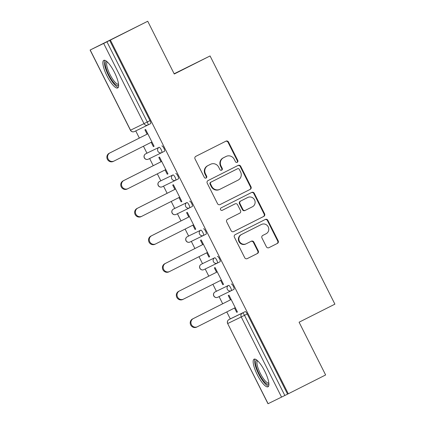 <?xml version="1.0" encoding="UTF-8"?>
<svg xmlns="http://www.w3.org/2000/svg" width="425" height="425" viewBox="0 0 425 425"><rect width="100%" height="100%" fill="white"/><g stroke="black" fill="none" stroke-linecap="round" stroke-linejoin="round"><path stroke-width="0.64" d="M237.23 162.318A1.36 1.312 64.1 0 0 237.793 160.512L228.507 142.051A1.944 1.875 64.1 0 0 225.957 141.158L195.829 156.347A1.944 1.875 64.1 0 0 195.032 158.929L204.319 177.39A1.36 1.312 64.1 0 0 206.104 178.017A1.36 1.312 64.1 0 0 206.662 176.21L205.461 173.82A6.226 5.998 64.1 0 1 208.016 165.559L210.529 164.294A6.226 5.998 64.1 0 1 218.684 167.153L219.884 169.543A1.36 1.312 64.1 0 0 221.664 170.17A1.36 1.312 64.1 0 0 222.227 168.364L221.027 165.973A6.226 5.998 64.1 0 1 223.582 157.712L226.095 156.442A6.226 5.998 64.1 0 1 234.244 159.306L235.45 161.697A1.36 1.312 64.1 0 0 237.23 162.318M236.964 162.419A1.36 1.312 64.1 0 0 237.315 160.746L228.028 142.279A1.944 1.875 64.1 0 0 225.633 141.318M205.833 178.117A1.36 1.312 64.1 0 0 206.183 176.439L204.983 174.053L205.461 173.82M221.398 170.266A1.36 1.312 64.1 0 0 221.749 168.592L220.548 166.202L221.027 165.973M264.748 371.179A15.459 4.128 -116.8 0 0 254.076 359.183A15.459 4.128 -116.8 0 0 257.316 374.792A15.459 4.128 -116.8 0 0 267.994 386.787A15.459 4.128 -116.8 0 0 264.748 371.179M114.453 72.351A15.459 4.128 -116.8 0 0 103.774 60.355A15.459 4.128 -116.8 0 0 107.02 75.963A15.459 4.128 -116.8 0 0 117.693 87.959A15.459 4.128 -116.8 0 0 114.453 72.351M266.39 246.787A1.944 1.875 64.1 0 0 268.94 247.679L277.392 243.419A1.944 1.875 64.1 0 0 278.189 240.837L267.877 220.331A1.944 1.875 64.1 0 0 265.327 219.438L235.206 234.632A1.944 1.875 64.1 0 0 234.403 237.214L244.715 257.715A1.944 1.875 64.1 0 0 247.265 258.613L257.476 253.465A1.944 1.875 64.1 0 0 258.273 250.883L253.858 242.107A1.944 1.875 64.1 0 0 251.313 241.209L246.25 243.764A5.201 5.015 64.1 0 1 239.418 241.342A5.201 5.015 64.1 0 1 241.575 234.467L261.407 224.469A5.201 5.015 64.1 0 1 268.239 226.892A5.201 5.015 64.1 0 1 266.082 233.766L262.777 235.429A1.944 1.875 64.1 0 0 261.975 238.011L266.39 246.787M90.196 49.991L130.528 130.188L144.011 123.632L103.673 43.44L90.1 50.038L147.73 21.25L174.266 74.008L210.072 55.951L334.9 304.151L299.094 322.208L325.63 374.962L288.288 393.789L110.388 40.078L106.946 41.804L147.278 121.996L150.009 120.62L109.677 40.428M147.73 21.25L110.388 40.078M250.208 189.375A1.944 1.875 64.1 0 0 251.01 186.793L240.699 166.292A1.944 1.875 64.1 0 0 238.149 165.399L208.022 180.588A1.944 1.875 64.1 0 0 207.225 183.17L217.536 203.676A1.944 1.875 64.1 0 0 220.086 204.568L249.735 189.608A1.944 1.875 64.1 0 0 250.532 187.027L240.221 166.52A1.944 1.875 64.1 0 0 237.825 165.559M254.288 193.311L264.6 213.817A1.944 1.875 64.1 0 1 263.803 216.399L233.676 231.588A1.944 1.875 64.1 0 1 231.126 230.695L226.711 221.919A1.944 1.875 64.1 0 1 227.513 219.337L239.732 213.18A1.944 1.875 64.1 0 0 240.529 210.598L237.602 204.776A1.944 1.875 64.1 0 0 235.078 203.867A1.944 1.875 64.1 0 0 235.057 203.883L222.333 210.295A1.36 1.312 64.1 0 0 222.333 210.295A1.36 1.312 64.1 0 1 220.548 209.663A1.36 1.312 64.1 0 1 221.112 207.862L251.738 192.419A1.944 1.875 64.1 0 1 254.288 193.311L253.81 193.545L264.122 214.046L264.6 213.817M210.072 55.951L174.144 73.769M103.673 43.44L106.946 41.804M288.288 393.789L267.994 403.75L227.662 323.553L268.095 403.702M230.292 318.904L226.78 311.923M222.679 303.769L219.082 296.618M216.399 291.284L212.893 284.304M208.792 276.154L205.195 268.998M202.512 263.67L199.001 256.689M194.9 248.535L191.303 241.379M188.62 236.05L185.114 229.07M181.013 220.92L177.411 213.764M174.733 208.436L171.222 201.455M167.121 193.301L163.524 186.145M160.841 180.816L157.33 173.836M153.228 165.686L149.632 158.53M146.954 153.202L143.443 146.221M139.342 138.067L135.745 130.911M147.098 134.157L144.914 129.822L145.626 129.471L154.089 146.29L153.372 146.636L154.089 146.29M151.194 142.311L153.372 146.636M281.573 397.152L241.241 316.954L227.763 323.51A2.975 2.863 -115.9 0 1 228.985 319.563L231.71 318.187A2.975 0.797 63.2 0 1 231.71 318.187L245.188 311.637A2.975 0.797 63.2 0 1 247.238 313.942L244.508 315.318L284.846 395.516M287.571 394.14L247.238 313.942M150.009 120.62A2.975 0.797 63.2 0 1 150.631 123.622A2.975 0.797 63.2 0 1 150.631 123.627L147.905 124.998A2.975 0.797 63.2 0 1 147.9 125.003A2.975 2.863 64.1 0 1 147.868 125.019A2.975 2.975 0 0 0 147.905 124.998A2.975 0.797 63.2 0 0 147.278 121.996L144.011 123.632A2.975 2.863 64.1 0 0 147.868 125.019L134.39 131.569A2.975 2.863 64.1 0 0 134.422 131.553L147.831 125.035M231.301 284.017A2.975 0.797 63.2 0 1 233.346 286.328A2.975 0.797 63.2 0 1 233.973 289.324A2.975 0.797 63.2 0 1 233.968 289.329L231.248 290.7A2.975 0.797 63.2 0 1 231.242 290.705A2.975 2.863 64.1 0 1 231.205 290.721A2.975 2.975 0 0 0 231.242 290.7A2.975 0.797 63.2 0 0 230.621 287.698A2.975 0.797 -116.8 0 0 228.57 285.393L217.818 290.572A2.975 0.797 63.2 0 1 217.818 290.572L228.57 285.393A2.975 2.863 -115.9 0 0 227.348 289.34A2.975 2.863 64.1 0 0 231.205 290.721L217.727 297.277A2.975 2.863 64.1 0 0 217.765 297.256L231.168 290.737M217.409 256.402A2.975 0.797 63.2 0 1 219.459 258.708A2.975 0.797 63.2 0 1 220.081 261.71L217.356 263.086A2.975 0.797 63.2 0 1 217.35 263.086A2.975 2.863 64.1 0 1 217.318 263.107A2.975 2.975 0 0 0 217.356 263.086A2.975 0.797 63.2 0 0 216.729 260.084A2.975 0.797 -116.8 0 0 214.678 257.773L203.931 262.953A2.975 0.797 63.2 0 1 203.931 262.953L214.678 257.773A2.975 2.863 -115.9 0 0 213.456 261.72A2.975 2.863 64.1 0 0 217.318 263.107L203.835 269.657A2.975 2.863 64.1 0 0 203.873 269.641L217.281 263.123M203.926 262.958A2.975 0.797 63.2 0 1 203.926 262.953L201.2 264.329A2.975 2.975 0 0 0 199.883 268.318A2.975 2.975 0 0 0 203.835 269.657A2.975 2.863 64.1 0 1 199.978 268.276A2.975 2.863 -115.9 0 1 201.2 264.329M203.517 228.783A2.975 0.797 63.2 0 1 205.567 231.088A2.975 0.797 63.2 0 1 206.194 234.09A2.975 0.797 63.2 0 1 206.189 234.095L203.469 235.466A2.975 0.797 63.2 0 1 203.463 235.471A2.975 2.863 64.1 0 1 203.426 235.487A2.975 2.975 0 0 0 203.463 235.466A2.975 0.797 63.2 0 0 202.842 232.464A2.975 0.797 -116.8 0 0 200.791 230.159L190.039 235.338A2.975 0.797 63.2 0 1 190.039 235.338L200.791 230.159A2.975 2.863 -115.9 0 0 199.569 234.106A2.975 2.863 64.1 0 0 203.426 235.487L189.948 242.043A2.975 2.863 64.1 0 0 189.986 242.022L203.389 235.503M189.63 201.163A2.975 0.797 63.2 0 1 191.68 203.474A2.975 0.797 63.2 0 1 192.302 206.476L189.577 207.852A2.975 0.797 63.2 0 1 189.571 207.852A2.975 2.863 64.1 0 1 189.534 207.867A2.975 2.975 0 0 0 189.577 207.852A2.975 0.797 63.2 0 0 188.95 204.85A2.975 0.797 -116.8 0 0 186.899 202.539L173.421 209.095L186.899 202.539A2.975 2.863 -115.9 0 0 185.677 206.486A2.975 2.863 64.1 0 0 189.534 207.867L176.056 214.423A2.975 2.863 64.1 0 0 176.093 214.407L189.502 207.889M173.421 209.095L173.421 209.095A2.975 0.797 63.2 0 1 173.421 209.095A2.975 2.975 0 0 0 172.104 213.084A2.975 2.975 0 0 0 176.056 214.423A2.975 2.863 64.1 0 1 172.199 213.042A2.975 2.863 -115.9 0 1 173.421 209.095L176.147 207.719A2.975 0.797 63.2 0 1 176.147 207.719A2.975 0.797 63.2 0 1 176.152 207.719M175.738 173.549A2.975 0.797 63.2 0 1 177.788 175.854A2.975 0.797 63.2 0 1 178.415 178.856A2.975 0.797 63.2 0 1 178.41 178.861L175.69 180.232A2.975 0.797 63.2 0 1 175.684 180.237A2.975 2.863 64.1 0 1 175.647 180.253A2.975 2.975 0 0 0 175.684 180.232A2.975 0.797 63.2 0 0 175.063 177.23A2.975 0.797 -116.8 0 0 173.012 174.925L162.26 180.099A2.975 0.797 63.2 0 1 162.26 180.099L173.012 174.925A2.975 2.863 -115.9 0 0 171.79 178.872A2.975 2.863 64.1 0 0 175.647 180.253L162.169 186.803A2.975 2.863 64.1 0 0 162.201 186.788L175.61 180.269M162.254 180.104A2.975 0.797 63.2 0 1 162.26 180.104L159.529 181.48A2.975 0.797 63.2 0 1 159.534 181.475A2.975 2.975 0 0 0 158.212 185.47A2.975 2.975 0 0 0 162.169 186.803A2.975 2.863 64.1 0 1 158.312 185.422A2.975 2.863 -115.9 0 1 159.534 181.475M161.851 145.929A2.975 0.797 63.2 0 1 163.901 148.24A2.975 0.797 63.2 0 1 164.523 151.242A2.975 0.797 63.2 0 1 164.518 151.242L161.792 152.617A2.975 2.863 64.1 0 1 161.755 152.633A2.975 2.975 0 0 0 161.792 152.617A2.975 0.797 63.2 0 0 161.171 149.616A2.975 0.797 -116.8 0 0 159.12 147.305L148.367 152.485A2.975 0.797 63.2 0 1 148.373 152.485L159.12 147.305A2.975 2.863 -115.9 0 0 157.898 151.252A2.975 2.863 64.1 0 0 161.755 152.633L148.277 159.189A2.975 2.863 64.1 0 0 148.314 159.173L161.718 152.655M165.086 169.926L167.264 174.255L167.976 173.91L159.518 157.091L158.801 157.436L160.985 161.776M178.978 197.545L181.151 201.87L181.868 201.524L173.411 184.705L172.693 185.056L174.877 189.391M192.865 225.16L195.043 229.489L195.755 229.144L187.298 212.325L186.586 212.67L188.764 217.01M206.757 252.779L208.93 257.104L209.647 256.758L201.19 239.939L200.472 240.29L202.656 244.625M220.644 280.394L222.822 284.723L223.534 284.378L215.077 267.559L214.365 267.904L216.543 272.244M234.536 308.013L236.714 312.338L237.426 311.993L228.969 295.173L228.252 295.524L230.435 299.859M167.264 174.255L167.971 173.899M181.151 201.87L181.863 201.514M195.043 229.489L195.75 229.133M208.93 257.104L209.642 256.748M222.822 284.723L223.534 284.368M236.714 312.338L237.421 311.982M225.771 156.602A6.226 5.998 64.1 0 0 225.617 156.676L226.095 156.442M220.548 166.202A6.226 5.998 64.1 0 1 223.109 157.941L225.617 156.676M210.205 164.454A6.226 5.998 64.1 0 0 210.125 164.486A6.226 5.998 64.1 0 0 210.051 164.523L210.529 164.294M204.983 174.053A6.226 5.998 64.1 0 1 207.543 165.792L210.051 164.523M219.932 204.637L249.735 189.608M239.317 169.384A1.36 1.312 64.1 0 0 237.532 168.757L211.087 182.091A1.36 1.312 64.1 0 0 210.529 183.898L211.793 186.421A6.226 5.998 64.1 0 0 219.948 189.279L238.021 180.163A6.226 5.998 64.1 0 0 240.582 171.902L239.317 169.384M237.086 168.975A1.36 1.312 64.1 0 0 237.07 168.98A1.36 1.312 64.1 0 0 237.054 168.991L237.532 168.757M219.47 189.513A6.226 5.998 64.1 0 1 211.321 186.649L210.051 184.131A1.36 1.312 64.1 0 1 210.614 182.325L237.054 168.991M233.522 231.657L263.325 216.628A1.944 1.875 64.1 0 0 264.122 214.046M234.627 204.09A1.944 1.875 64.1 0 0 234.579 204.112L222.206 210.348M252.407 206.784A5.201 5.015 64.1 0 0 254.564 199.909A5.201 5.015 64.1 0 0 247.732 197.487L240.747 201.009A1.944 1.875 64.1 0 0 239.944 203.591L242.872 209.413A1.944 1.875 64.1 0 0 245.4 210.322A1.944 1.875 64.1 0 0 245.422 210.306L252.407 206.784M247.382 197.657A5.201 5.015 64.1 0 0 247.254 197.721L247.732 197.487M245.374 210.333L244.943 210.54A1.944 1.875 64.1 0 1 242.399 209.647L239.472 203.825A1.944 1.875 64.1 0 1 240.268 201.243L247.254 197.721M253.81 193.545A1.944 1.875 64.1 0 0 251.414 192.583M261.056 224.639A5.201 5.015 64.1 0 0 260.929 224.697L261.407 224.469M245.772 243.998A5.201 5.015 64.1 0 1 245.708 244.024A5.201 5.015 64.1 0 1 238.94 241.57A5.201 5.015 64.1 0 1 241.097 234.701L260.929 224.697M247.111 258.676L256.998 253.693A1.944 1.875 64.1 0 0 257.8 251.111L253.385 242.335A1.944 1.875 64.1 0 0 250.989 241.373M268.786 247.748L276.914 243.653A1.944 1.875 64.1 0 0 277.716 241.071L267.399 220.564A1.944 1.875 64.1 0 0 265.003 219.603M113.337 161.388A4.558 4.393 -115.9 0 1 107.355 159.263A4.558 4.393 -115.9 0 1 109.241 153.244L147.804 133.801M109.241 153.244L109.958 152.899A4.558 4.393 64.1 0 0 108.067 158.918A4.558 4.393 64.1 0 0 114.054 161.038L151.906 141.955M109.958 152.899L147.81 133.811M127.229 189.003A4.558 4.393 -115.9 0 1 121.242 186.883A4.558 4.393 -115.9 0 1 123.133 180.859L161.697 161.415M123.133 180.859L123.845 180.513A4.558 4.393 64.1 0 0 121.959 186.532A4.558 4.393 64.1 0 0 127.941 188.657L165.798 169.57M123.845 180.513L161.702 161.426M141.116 216.623A4.558 4.393 -115.9 0 1 135.134 214.498A4.558 4.393 -115.9 0 1 137.02 208.478L175.583 189.035L137.737 208.133A4.558 4.393 64.1 0 0 135.851 214.152A4.558 4.393 64.1 0 0 141.78 216.304A4.558 4.393 64.1 0 0 141.833 216.272L179.685 197.189M155.008 244.237A4.558 4.393 -115.9 0 1 149.026 242.117A4.558 4.393 -115.9 0 1 150.912 236.093L189.476 216.649M150.912 236.093L151.629 235.748A4.558 4.393 64.1 0 0 149.738 241.767A4.558 4.393 64.1 0 0 155.72 243.892L193.577 224.804M151.629 235.748L189.481 216.66M168.9 271.857A4.558 4.393 -115.9 0 1 162.913 269.732A4.558 4.393 -115.9 0 1 164.804 263.712L203.363 244.269L165.516 263.367A4.558 4.393 64.1 0 0 163.63 269.386A4.558 4.393 64.1 0 0 169.559 271.538A4.558 4.393 64.1 0 0 169.612 271.506L207.464 252.423M182.787 299.471A4.558 4.393 -115.9 0 1 182.734 299.503A4.558 4.393 -115.9 0 1 176.805 297.351A4.558 4.393 -115.9 0 1 178.691 291.332L217.255 271.883L179.408 290.982A4.558 4.393 64.1 0 0 177.517 297.001A4.558 4.393 64.1 0 0 183.504 299.126L221.356 280.038M118.596 84.931A13.377 3.575 63.2 0 1 115.696 84.596A13.377 3.575 63.2 0 1 107.02 70.842A13.377 3.575 63.2 0 1 106.744 61.428M107.366 61.986A12.383 3.31 -116.8 0 0 108.657 71.613A12.383 3.31 -116.8 0 0 116.285 83.343A12.383 3.31 -116.8 0 0 118.517 84.102M104.667 60.265A15.358 4.101 -116.8 0 0 107.265 72.845A15.358 4.101 -116.8 0 0 116.232 86.248A15.358 4.101 -116.8 0 0 118.299 87.295M268.892 383.764A13.377 3.575 63.2 0 1 265.997 383.43A13.377 3.575 63.2 0 1 257.316 369.676A13.377 3.575 63.2 0 1 257.04 360.262M257.662 360.814A12.383 3.31 -116.8 0 0 258.952 370.446A12.383 3.31 -116.8 0 0 266.581 382.176A12.383 3.31 -116.8 0 0 268.818 382.936M254.963 359.093A15.358 4.101 -116.8 0 0 257.561 371.678A15.358 4.101 -116.8 0 0 266.528 385.077A15.358 4.101 -116.8 0 0 268.595 386.128M196.679 327.091A4.558 4.393 -115.9 0 1 190.692 324.966A4.558 4.393 -115.9 0 1 192.583 318.947L231.147 299.503M192.583 318.947L193.295 318.601A4.558 4.393 64.1 0 0 191.409 324.62A4.558 4.393 64.1 0 0 197.391 326.745L235.243 307.658M193.295 318.601L231.147 299.513M237.315 160.746L237.793 160.512M206.183 176.439L206.662 176.21M221.749 168.592L222.227 168.364M130.433 130.236L130.528 130.188A2.975 2.863 64.1 0 0 134.39 131.569A2.975 2.975 0 0 1 130.433 130.236L90.1 50.038M231.71 318.187L228.979 319.563A2.975 0.797 63.2 0 1 228.985 319.563L242.462 313.013A2.975 0.797 -116.8 0 1 244.508 315.318L241.241 316.954A2.975 2.863 -115.9 0 1 242.462 313.013L245.188 311.637M144.42 157.808A2.975 2.863 -115.9 0 1 145.642 153.861A2.975 0.797 63.2 0 1 145.642 153.861L145.642 153.861A2.975 2.975 0 0 0 144.325 157.85A2.975 2.975 0 0 0 148.277 159.189A2.975 2.863 64.1 0 1 144.42 157.808M186.092 240.656A2.975 2.863 -115.9 0 1 187.313 236.709A2.975 0.797 63.2 0 0 187.308 236.714A2.975 2.975 0 0 0 185.991 240.704A2.975 2.975 0 0 0 189.948 242.043A2.975 2.863 64.1 0 1 186.092 240.656M213.871 295.89A2.975 2.863 -115.9 0 1 215.093 291.948A2.975 0.797 63.2 0 0 215.087 291.948A2.975 2.975 0 0 0 213.775 295.938A2.975 2.975 0 0 0 217.727 297.277A2.975 2.863 64.1 0 1 213.871 295.89M223.109 157.941L223.582 157.712M207.543 165.792L208.016 165.559M228.028 142.279L228.507 142.051M240.221 166.52L240.699 166.292M250.532 187.027L251.01 186.793M210.614 182.325L211.087 182.091M210.051 184.131L210.529 183.898M211.321 186.649L211.793 186.421M263.325 216.628L263.803 216.399M234.579 204.112L235.057 203.883M240.268 201.243L240.747 201.009M239.472 203.825L239.944 203.591M242.399 209.647L242.872 209.413M241.097 234.701L241.575 234.467M253.385 242.335L253.858 242.107M257.8 251.111L258.273 250.883M256.998 253.693L257.476 253.465M267.399 220.564L267.877 220.331M277.716 241.071L278.189 240.837M276.914 243.653L277.392 243.419M137.02 208.478L137.737 208.133M164.804 263.712L165.516 263.367M178.691 291.332L179.408 290.982M150.631 123.622L147.905 124.998M148.367 152.485L145.642 153.861M164.523 151.242L161.792 152.617M178.415 178.856L175.684 180.232M192.302 206.476L189.577 207.852M190.039 235.338L187.308 236.714M206.194 234.09L203.463 235.466M220.081 261.71L217.356 263.086M217.818 290.572L215.087 291.948M233.973 289.324L231.242 290.7M228.979 319.563A2.975 2.975 0 0 0 227.662 323.553M225.691 156.639L226.169 156.405M210.125 164.486L210.603 164.257M237.07 168.98L237.548 168.752M219.396 189.55L219.874 189.316M234.6 204.101L235.078 203.867M247.318 197.689L247.796 197.455M244.922 210.55L245.4 210.322M260.993 224.666L261.471 224.437M245.708 244.024L246.187 243.796M113.996 161.07L113.284 161.415M127.888 188.684L127.171 189.029M141.78 216.304L141.063 216.649M155.667 243.918L154.955 244.263M169.559 271.538L168.842 271.883M183.446 299.152L182.734 299.503M197.338 326.772L196.621 327.117"/></g></svg>

